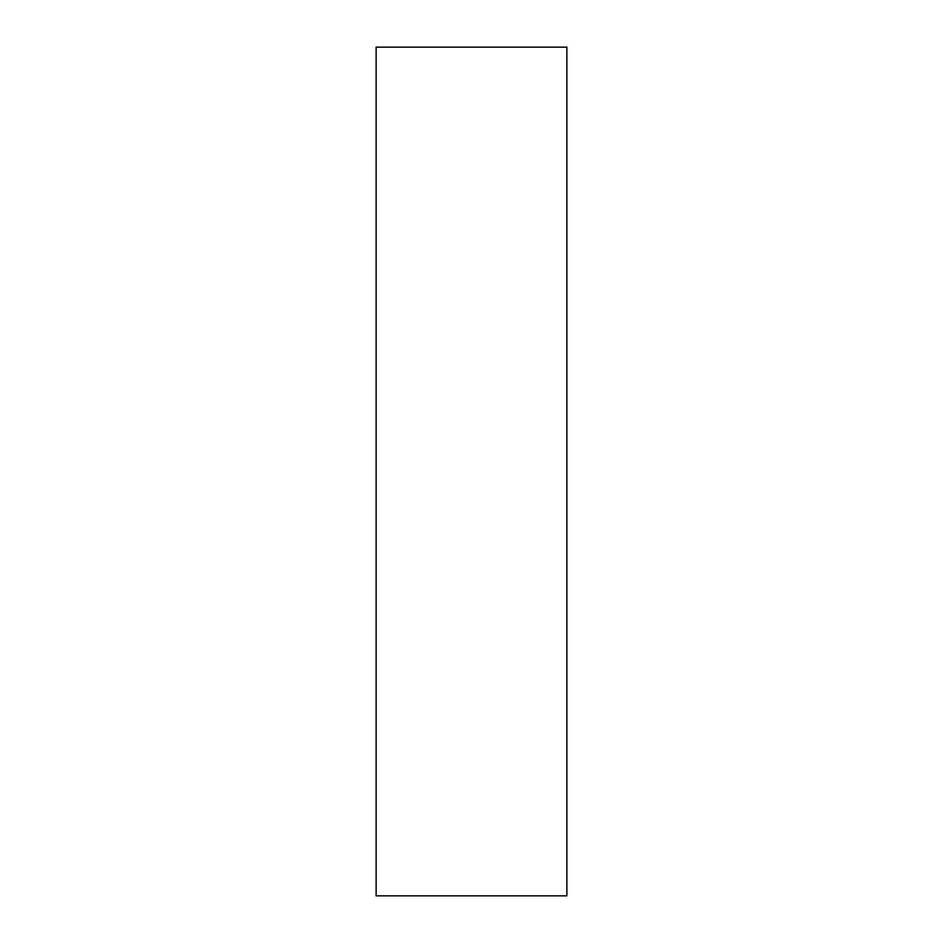 <?xml version="1.0" encoding="UTF-8"?>
<svg xmlns="http://www.w3.org/2000/svg" width="943" height="943" viewBox="0 0 943 943"><rect width="100%" height="100%" fill="white"/><g stroke="black" fill="none" stroke-linecap="round" stroke-linejoin="round"><path stroke-width="1.41" d="M566.873 471.5L566.873 895.85L376.127 895.85L376.127 47.15L566.873 47.15L566.873 471.5"/></g></svg>
